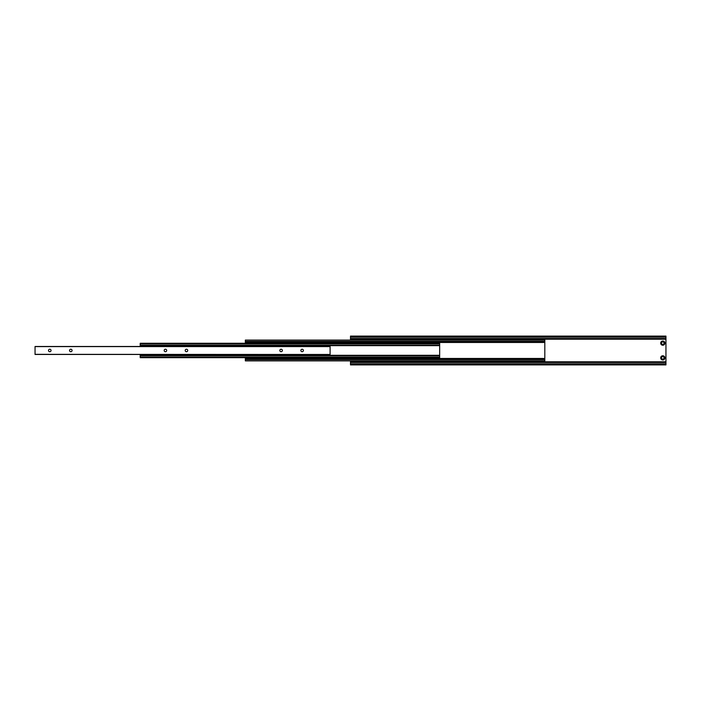 <?xml version="1.0" encoding="UTF-8"?>
<svg xmlns="http://www.w3.org/2000/svg" width="701" height="701" viewBox="0 0 701 701"><rect width="100%" height="100%" fill="white"/><g stroke="black" fill="none" stroke-linecap="round" stroke-linejoin="round"><path stroke-width="1.05" d="M187.728 350.474A1.262 1.262 0 0 0 186.466 349.212A1.262 1.262 0 0 0 185.204 350.474A1.262 1.262 0 0 0 186.466 351.736A1.262 1.262 0 0 0 187.728 350.474M166.698 350.474A1.262 1.262 0 0 0 165.436 349.212A1.262 1.262 0 0 0 164.174 350.474A1.262 1.262 0 0 0 165.436 351.736A1.262 1.262 0 0 0 166.698 350.474M303.393 350.474A1.262 1.262 0 0 0 302.131 349.212A1.262 1.262 0 0 0 300.869 350.474A1.262 1.262 0 0 0 302.131 351.736A1.262 1.262 0 0 0 303.393 350.474M282.363 350.474A1.262 1.262 0 0 0 281.101 349.212A1.262 1.262 0 0 0 279.839 350.474A1.262 1.262 0 0 0 281.101 351.736A1.262 1.262 0 0 0 282.363 350.474M72.063 350.474A1.262 1.262 0 0 0 70.801 349.212A1.262 1.262 0 0 0 69.539 350.474A1.262 1.262 0 0 0 70.801 351.736A1.262 1.262 0 0 0 72.063 350.474M51.033 350.474A1.262 1.262 0 0 0 49.771 349.212A1.262 1.262 0 0 0 48.509 350.474A1.262 1.262 0 0 0 49.771 351.736A1.262 1.262 0 0 0 51.033 350.474M330.101 354.338L330.101 346.478L35.05 346.478L35.05 354.469L330.101 354.469L35.05 354.338M660.692 357.86A2.103 2.103 0 0 1 662.795 355.757A2.103 2.103 0 0 1 664.898 357.86A2.103 2.103 0 0 1 662.795 359.964A2.103 2.103 0 0 1 660.692 357.86M664.057 357.86A1.262 1.262 0 0 0 662.795 356.599A1.262 1.262 0 0 0 661.534 357.86A1.262 1.262 0 0 0 662.795 359.122A1.262 1.262 0 0 0 664.057 357.86M660.692 343.139A2.103 2.103 0 0 1 662.795 341.036A2.103 2.103 0 0 1 664.898 343.139A2.103 2.103 0 0 1 662.795 345.243A2.103 2.103 0 0 1 660.692 343.139M664.057 343.139A1.262 1.262 0 0 0 662.795 341.878A1.262 1.262 0 0 0 661.534 343.139A1.262 1.262 0 0 0 662.795 344.401A1.262 1.262 0 0 0 664.057 343.139M350.5 337.146L665.95 337.146L665.95 336.086L350.5 336.086L350.5 340.064M665.95 337.146L665.95 338.513L350.5 338.513M665.95 338.513L665.95 362.487L350.5 362.487L350.5 364.914L665.95 364.914L350.5 364.502M350.5 360.884L350.5 362.487M665.95 362.487L665.95 363.854L350.5 363.854M665.95 363.854L665.95 364.502M245.35 341.326L544.817 341.326L544.817 340.064L245.35 340.064L245.35 343.271M544.817 341.326L544.817 342.062L245.35 342.062M544.817 342.062L544.817 358.886L245.35 358.886L245.35 360.884L544.817 360.884L544.817 359.622L245.35 359.622M245.35 357.676L245.35 358.886M544.817 358.886L544.817 359.622M140.2 343.876L439.667 343.876L439.667 343.271L140.2 343.271L140.2 346.478M439.667 343.876L439.667 345.216L140.2 345.216M439.667 345.216L439.667 355.731L140.2 355.731L140.2 357.676L439.667 357.676L439.667 357.063L140.2 357.063M140.2 354.469L140.2 355.731M439.667 355.731L439.667 357.063M330.101 346.601L35.05 346.601M665.95 336.498L350.5 336.498M665.95 337.093L350.5 337.093M665.95 339.205L350.5 339.205M665.95 361.795L350.5 361.795M665.95 363.907L350.5 363.907M544.817 342.482L245.35 342.482M544.817 358.465L245.35 358.465M439.667 345.637L140.2 345.637M439.667 355.311L140.2 355.311"/></g></svg>
